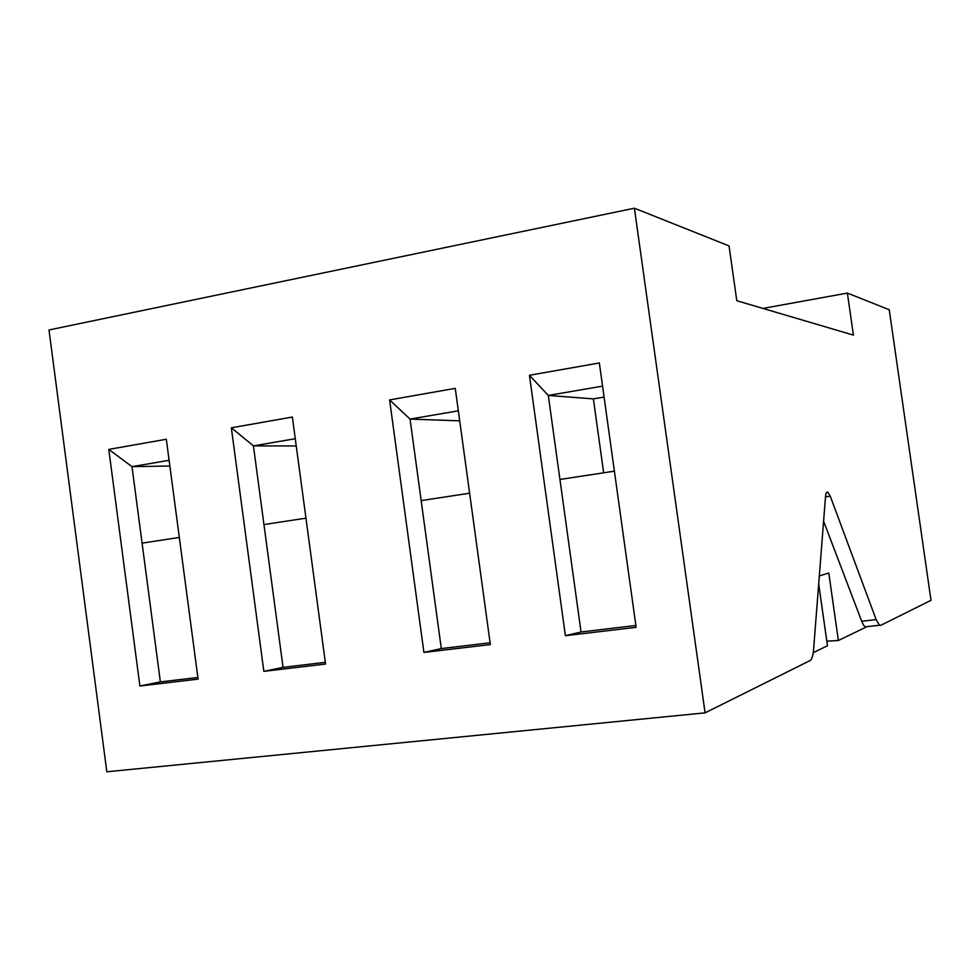 <?xml version="1.0" encoding="UTF-8"?>
<svg xmlns="http://www.w3.org/2000/svg" width="980" height="980" viewBox="0 0 980 980"><rect width="100%" height="100%" fill="white"/><g stroke="black" fill="none" stroke-linecap="round" stroke-linejoin="round"><path stroke-width="1.47" d="M634.403 208.213L49 329.966L106.82 771.787L705.073 712.864L634.403 208.213L729.047 245.919L736.789 300.713L853.396 335.111L847.382 293.081L889.24 309.754L931 600.324L880.714 625.363L879.477 625.24L876.157 619.605L830.256 496.174L825.503 496.848M423.911 652.423L389.599 399.913L455.259 388.349L490.343 644.571L423.911 652.423L441.306 648.576L410.057 419.085L459.706 420.824M614.399 471.172L559.935 479.465L581.042 631.99L565.387 635.689L636.13 627.335L599.331 362.968L529.433 375.279L548.31 395.43L602.565 386.145M565.387 635.689L529.433 375.279M231.341 427.807L292.358 417.051L325.556 664.048L263.841 671.349L231.341 427.807L253.428 445.876L296.242 445.974M139.895 686.012L108.78 449.391L166.318 439.261L198.083 679.128L139.895 686.012L160.377 681.909L131.994 466.652L169.859 466.015M705.073 712.864L809.946 660.63C811.844 659.516 813.057 655.767 813.596 649.385L825.503 496.738C825.834 493.185 826.581 491.642 827.769 492.132L830.256 496.174M813.241 652.668L827.463 645.783L818.692 584.031M826.814 641.165L838.378 640.516L828.786 573.03L819.329 575.934M838.378 640.516L866.369 626.98L865.095 626.857L863.466 625.007L861.69 621.259L823.604 521.188M389.599 399.913L410.057 419.085L458.334 410.816M559.935 479.465L548.31 395.43L593.378 398.885L603.655 472.801M295.274 438.721L253.428 445.876L283.049 667.356L263.841 671.349M108.78 449.391L131.994 466.652L169.099 460.306M847.382 293.081L762.906 308.418M421.155 500.609L469.616 493.222M441.306 648.576L490.098 642.782M581.042 631.99L635.873 625.485M263.951 524.57L305.944 518.163M283.049 667.356L325.323 662.333M142.088 543.128L179.316 537.457M160.377 681.909L197.862 677.462M593.378 398.885L604.084 397.072M861.69 621.259L876.157 619.605M865.095 626.857L879.477 625.24M826.753 492.279L827.769 492.132"/></g></svg>
